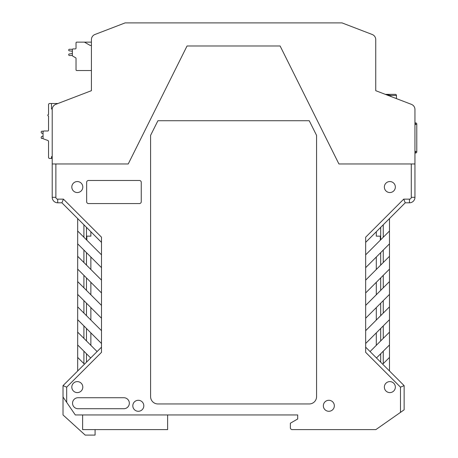 <?xml version="1.0" encoding="UTF-8"?>
<svg xmlns="http://www.w3.org/2000/svg" width="458" height="458" viewBox="0 0 458 458"><rect width="100%" height="100%" fill="white"/><g stroke="black" fill="none" stroke-linecap="round" stroke-linejoin="round"><path stroke-width="0.69" d="M400.475 412.383L400.475 387.153L404.139 385.636L404.139 409.818L375.881 429.604L292.204 429.604A1.832 1.832 0 0 1 290.372 427.772L290.372 424.108M90.684 357.973L77.677 344.966L77.677 306.86L101.493 330.676L101.493 352.345L66.685 387.153L66.685 402.353L75.295 414.948L297.7 414.948L297.7 418.978L297.7 414.948L281.945 414.948M380.323 236.145L380.323 240.175L380.323 236.145L376.293 236.145L376.293 231.748M86.837 236.145L86.837 240.175L86.837 236.145L90.867 236.145L90.867 231.748M82.623 414.948L82.623 429.604L167.628 429.604L167.628 414.948M66.685 387.153L63.021 385.636L63.021 414.948L85.188 435.1L95.081 435.1L95.081 429.604M414.948 197.306L411.284 197.306L411.284 163.964L338.92 163.964L280.113 45.983L338.92 163.964L414.948 163.964L414.948 197.306A5.496 5.496 0 0 1 409.452 202.802L405.238 202.802L365.667 242.374M411.284 197.306A1.832 1.832 0 0 1 409.452 199.138L409.452 202.802M57.708 202.802L57.708 199.138L63.439 199.138L61.922 202.802L57.708 202.802A5.496 5.496 0 0 1 52.212 197.306L52.212 163.964L128.24 163.964L187.047 45.983L280.113 45.983L187.047 45.983L128.24 163.964L55.876 163.964L55.876 197.306L52.212 197.306M57.708 199.138A1.832 1.832 0 0 1 55.876 197.306M290.372 427.772L290.372 423.209L297.7 418.978M389.483 370.98L389.483 357.423L382.705 364.202M376.476 357.973L389.483 344.966L389.483 332.142L370.064 351.561M376.293 345.332L376.293 332.874M376.293 320.05L376.293 307.593M376.293 294.769L376.293 282.311M376.293 269.487L376.293 257.03M383.254 363.652L383.254 351.194M383.254 338.37L383.254 325.913M383.254 313.089L383.254 300.631M383.254 287.807L383.254 275.35M383.254 262.526L383.254 250.068M383.254 237.244L383.254 224.786M389.483 357.423L389.483 344.966M389.483 332.142L389.483 218.558M83.906 363.652L83.906 351.194M90.867 345.332L90.867 332.874M90.867 320.05L90.867 307.593M90.867 294.769L90.867 282.311M90.867 269.487L90.867 257.03M77.677 370.98L77.677 357.423L84.455 364.202M83.906 237.244L83.906 224.786M83.906 262.526L83.906 250.068M83.906 287.807L83.906 275.35M83.906 313.089L83.906 300.631M83.906 338.37L83.906 325.913M77.677 306.86L77.677 218.558M77.677 357.423L77.677 344.966M77.677 332.142L97.096 351.561M141.247 201.738A1.832 1.832 0 0 1 139.415 203.57L88.486 203.57A1.832 1.832 0 0 1 86.654 201.738L86.654 182.318A1.832 1.832 0 0 1 88.486 180.486L139.415 180.486A1.832 1.832 0 0 1 141.247 182.318L141.247 201.738M71.814 187.047A5.496 5.496 0 0 1 77.31 181.551A5.496 5.496 0 0 1 82.806 187.047A5.496 5.496 0 0 1 77.31 192.543A5.496 5.496 0 0 1 71.814 187.047M132.82 405.788A5.496 5.496 0 0 1 138.316 400.292A5.496 5.496 0 0 1 143.812 405.788A5.496 5.496 0 0 1 138.316 411.284A5.496 5.496 0 0 1 132.82 405.788M384.354 187.047A5.496 5.496 0 0 1 389.85 181.551A5.496 5.496 0 0 1 395.346 187.047A5.496 5.496 0 0 1 389.85 192.543A5.496 5.496 0 0 1 384.354 187.047M71.814 387.102A5.496 5.496 0 0 1 77.31 381.606A5.496 5.496 0 0 1 82.806 387.102A5.496 5.496 0 0 1 77.31 392.598A5.496 5.496 0 0 1 71.814 387.102M384.354 387.102A5.496 5.496 0 0 1 389.85 381.606A5.496 5.496 0 0 1 395.346 387.102A5.496 5.496 0 0 1 389.85 392.598A5.496 5.496 0 0 1 384.354 387.102M323.348 405.788A5.496 5.496 0 0 1 328.844 400.292A5.496 5.496 0 0 1 334.34 405.788A5.496 5.496 0 0 1 328.844 411.284A5.496 5.496 0 0 1 323.348 405.788M309.242 403.956L157.918 403.956A7.328 7.328 0 0 1 150.59 396.628L150.59 135.385L157.918 120.729L309.242 120.729L316.57 135.385L316.57 396.628A7.328 7.328 0 0 1 309.242 403.956M123.843 408.719L78.043 408.719A5.496 5.496 0 0 1 72.547 403.223A5.496 5.496 0 0 1 78.043 397.727L123.843 397.727A5.496 5.496 0 0 1 129.339 403.223A5.496 5.496 0 0 1 123.843 408.719M63.439 199.138L101.493 237.192L101.493 254.831L77.677 231.015M61.922 202.802L101.493 242.374M101.493 254.831L101.493 267.655L77.677 243.839M77.677 256.297L101.493 280.113L101.493 292.937L77.677 269.121M77.677 281.578L101.493 305.394L101.493 318.218L77.677 294.402M101.493 343.5L77.677 319.684M101.493 347.164L63.021 385.636M63.021 396.994L66.685 402.353M400.475 387.153L365.667 352.345L365.667 237.192L403.721 199.138L405.238 202.802M365.667 347.164L404.139 385.636M389.483 306.86L365.667 330.676M365.667 343.5L389.483 319.684M389.483 281.578L365.667 305.394M365.667 318.218L389.483 294.402M389.483 256.297L365.667 280.113M365.667 292.937L389.483 269.121M389.483 231.015L365.667 254.831M365.667 267.655L389.483 243.839M403.721 199.138L409.452 199.138M380.69 362.186L380.69 353.759M380.69 340.935L380.69 328.478M380.69 315.654L380.69 303.196M380.69 290.372L380.69 277.914M380.69 265.09L380.69 252.633M380.69 239.809L380.69 227.351M86.47 227.351L86.47 239.809M86.47 252.633L86.47 265.09M86.47 277.914L86.47 290.372M86.47 303.196L86.47 315.654M86.47 328.478L86.47 340.935M86.47 353.759L86.47 362.186M101.493 267.655L101.493 280.113M101.493 292.937L101.493 305.394M101.493 318.218L101.493 330.676M52.235 109.004L51.479 109.004L51.479 103.508L57.948 103.508L91.417 90.684L91.417 70.532L76.761 70.532A0.733 0.733 0 0 1 76.028 69.799L76.028 58.412A0.733 0.733 0 0 0 75.662 57.782L72.73 56.088A0.733 0.733 0 0 1 72.364 55.452L72.364 49.647A0.733 0.733 0 0 1 73.097 48.914L75.295 48.914A0.733 0.733 0 0 0 76.028 48.182L76.028 42.869A0.733 0.733 0 0 1 76.761 42.136L91.417 42.136L84.455 42.136L91.417 42.136L91.417 39.617L91.417 90.684L55.744 104.355A5.496 5.496 0 0 0 52.212 109.485L52.212 163.964M72.364 55.51L69.433 55.51A0.733 0.733 0 0 1 68.7 54.777L68.7 54.685A0.733 0.733 0 0 1 69.335 53.958L72.364 53.563L72.364 51.227L72.364 53.563L72.364 51.227L72.364 53.563L72.364 51.227L69.335 50.832A0.733 0.733 0 0 1 68.7 50.105L68.7 50.014A0.733 0.733 0 0 1 69.433 49.281L72.461 49.281M84.455 42.136L90.169 45.434L91.417 45.434M75.662 57.782L72.73 56.088M76.028 48.182A0.733 0.733 0 0 1 75.295 48.914A0.733 0.733 0 0 0 76.028 48.182A0.733 0.733 0 0 1 75.295 48.914A0.733 0.733 0 0 0 76.028 48.182M72.364 53.563L69.335 53.958L72.364 53.563M396.445 95.447L396.445 98.619L411.416 104.355L375.743 90.684L385.304 94.348L395.346 94.348A1.099 1.099 0 0 1 396.445 95.447A1.099 1.099 0 0 0 395.346 94.348A1.099 1.099 0 0 1 396.445 95.447L390.754 95.447L385.504 94.422M414.948 158.468L414.948 152.972L415.681 152.972L414.948 152.972M416.78 126.465L416.78 124.026A1.099 1.099 0 0 1 416.78 124.026A1.099 1.099 0 0 0 415.681 122.927A1.099 1.099 0 0 1 416.78 124.021L414.948 124.759L415.681 122.927L414.948 122.927L414.948 109.485A5.496 5.496 0 0 0 411.416 104.355M375.743 39.617L375.743 90.684L375.743 39.617A5.496 5.496 0 0 0 372.217 34.487L342.034 22.9L372.217 34.487L342.034 22.9L125.126 22.9L94.943 34.487A5.496 5.496 0 0 0 91.417 39.617M414.948 163.964L414.948 109.485M94.943 34.487L125.126 22.9M416.78 125.858L416.78 151.873L414.948 151.14L415.681 152.972A1.099 1.099 0 0 0 416.78 151.879A1.099 1.099 0 0 1 415.681 152.972M416.78 150.041L416.78 151.873A1.099 1.099 0 0 1 416.78 151.879L416.78 150.041M394.246 94.348L395.346 94.348L394.246 94.348M390.754 96.438L390.754 95.447M43.189 138.516L41.953 138.516A0.733 0.733 0 0 1 41.22 137.784L41.22 137.366A0.916 0.916 0 0 1 41.936 136.467L43.052 136.221L43.052 133.484L41.936 133.238A0.916 0.916 0 0 1 41.22 132.339L41.22 131.921A0.733 0.733 0 0 1 41.953 131.188L43.516 131.188A1.099 1.099 180 0 1 44.151 130.988A1.099 1.099 180 0 0 43.052 132.087L43.052 137.984A1.099 1.099 180 0 0 43.687 138.98L47.913 140.492A1.099 1.099 -0 0 1 48.548 141.488L48.548 157.369A1.099 1.099 -0 0 0 49.647 158.468L51.479 158.468L51.479 156.636L52.212 156.636M41.22 132.339L41.22 131.921A0.733 0.733 0 0 1 41.953 131.188L43.516 131.188A1.099 1.099 180 0 1 44.151 130.988A1.099 1.099 180 0 0 43.516 131.188A1.099 1.099 180 0 1 44.151 130.988L47.815 130.988A0.733 0.733 -0 0 0 48.548 130.255L48.548 130.255A0.733 0.733 -0 0 1 47.815 130.988A0.733 0.733 -0 0 0 48.548 130.255A0.733 0.733 -0 0 1 47.815 130.988A0.733 0.733 -0 0 0 48.548 130.255L48.548 115.966A0.733 0.733 -0 0 1 47.815 115.233A0.733 0.733 -0 0 1 48.548 114.5L48.548 104.607A1.099 1.099 -0 0 1 49.647 103.508L57.948 103.508M41.22 137.784L41.22 137.366A0.916 0.916 0 0 1 41.936 136.467L43.052 136.221L41.936 136.467L43.052 136.221L43.052 133.484L43.052 136.221L43.052 133.484L41.936 133.238M41.22 131.921A0.733 0.733 0 0 1 41.953 131.188A0.733 0.733 0 0 0 41.22 131.921M41.22 137.366A0.916 0.916 0 0 1 41.936 136.467A0.916 0.916 0 0 0 41.22 137.366M48.548 156.086L48.548 152.239M52.212 158.285L51.479 158.285"/></g></svg>

